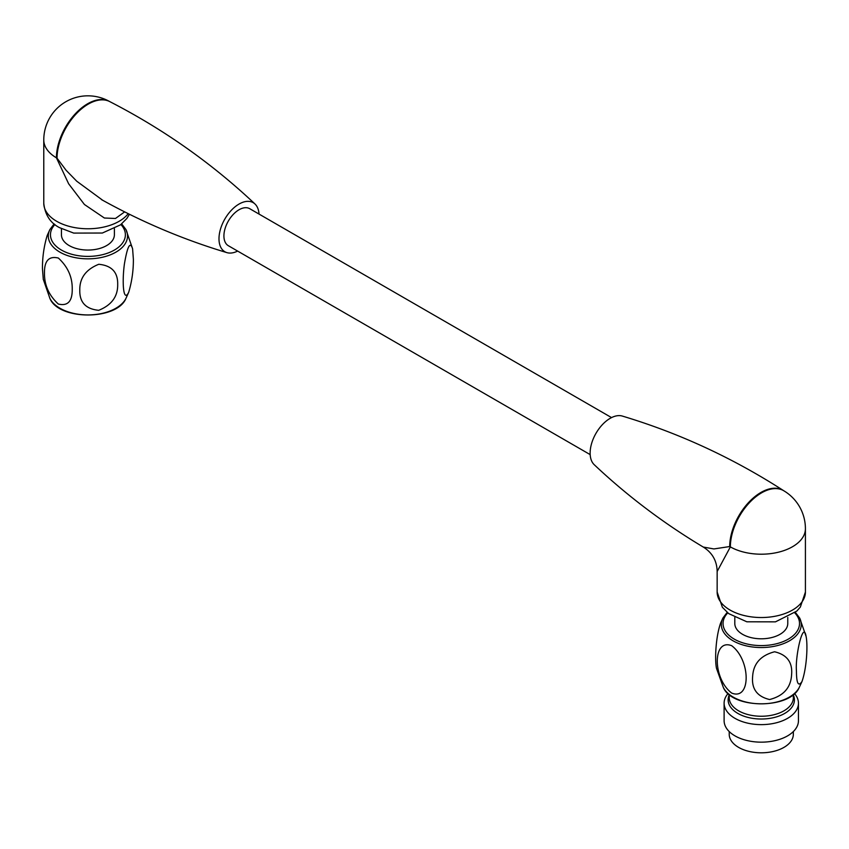 <?xml version="1.0" encoding="UTF-8"?>
<svg xmlns="http://www.w3.org/2000/svg" width="849" height="849" viewBox="0 0 849 849"><rect width="100%" height="100%" fill="white"/><g stroke="black" fill="none" stroke-linecap="round" stroke-linejoin="round"><path stroke-width="1.27" d="M703.269 547.053L713.924 548.942L729.705 546.544A44.159 25.491 -60 0 1 760.927 492.462A44.159 25.491 -60 0 1 783.638 490.669L783.776 490.754A44.137 25.481 120 0 0 783.765 490.743A44.137 25.481 120 0 0 749.709 502.396A44.137 25.481 120 0 0 730.363 546.905L717.15 571.494M783.638 490.669C732.952 457.993 679.168 433.128 622.285 416.052A28.335 16.364 120 0 0 610.166 418.345A28.335 16.364 120 0 0 592.22 441.554A28.335 16.364 120 0 0 594.215 464.69C627.358 495.954 663.812 523.462 703.556 547.223C712.29 552.805 716.821 560.775 717.15 571.144L717.15 592.05A44.137 25.481 0 0 0 761.288 617.531A44.137 25.481 0 0 0 805.414 592.05L805.414 528.725A44.137 25.481 180 0 1 778.353 552.221A44.137 25.481 180 0 1 730.363 546.905A27.879 16.089 180 0 0 729.705 546.544M125.917 229.495A39.616 22.87 180 0 1 126.183 230.047A39.616 22.87 180 0 1 98.166 258.064A39.616 22.87 180 0 1 49.645 241.891A39.616 22.87 180 0 1 49.889 229.538L47.141 235.629C43.936 246.39 42.376 257.406 42.45 268.666L43.31 279.523M44.477 273.038C44.297 285.052 48.913 295.388 58.326 304.038C67.761 306.298 72.398 301.31 72.229 289.074C72.42 277.082 67.803 266.745 58.369 258.054C48.934 255.782 44.297 260.781 44.477 273.038M133.378 259.285C133.452 270.544 131.892 281.56 128.687 292.321C123.211 303.358 121.948 281.645 124.421 263.901C127.435 246.136 130.152 241.084 132.593 248.768L133.378 259.285M117.693 284.362C117.937 272.2 111.633 265.514 98.771 264.283C85.876 269.462 79.551 278.111 79.785 290.209C79.519 302.35 85.823 309.047 98.707 310.309C111.601 305.131 117.926 296.481 117.693 284.362M61.436 228.689L61.436 234.77A26.478 15.293 0 0 0 69.194 245.584A26.478 15.293 0 0 0 98.049 248.895A26.478 15.293 0 0 0 114.392 234.77L114.392 228.689M124.644 211.879L115.475 218.48L104.385 218.013L84.422 204.492L68.631 183.777L56.427 157.818A44.137 25.481 -60 0 1 75.603 113.501A44.137 25.481 -60 0 1 109.563 101.498L109.563 101.498A44.137 25.481 -60 0 1 109.627 101.53M57.042 158.19A27.879 16.089 180 0 0 56.427 157.818A44.137 25.481 180 0 1 43.777 139.958A44.137 44.137 0 0 1 109.574 101.509L109.691 101.572A44.159 25.491 120 0 0 88.264 104.109A44.159 25.491 120 0 0 57.042 158.19L66.126 170.32L76.75 181.219L102.771 200.322M237.646 251.081A28.335 16.364 -60 0 1 226.906 252.631A28.335 16.364 -60 0 1 220.04 230.779A28.335 16.364 -60 0 1 239.025 204.068A28.335 16.364 -60 0 1 254.987 203.993A28.335 16.364 -60 0 1 259.019 214.065M611.545 417.602L249.712 208.695A21.374 12.342 120 0 0 239.025 209.756A21.374 12.342 120 0 0 225.07 228.583A21.374 12.342 120 0 0 228.339 245.711L590.182 454.618M723.38 687.573A39.585 22.849 0 0 0 789.273 697.146A39.585 22.849 0 0 0 799.185 687.573C790.132 709.212 732.432 709.212 723.38 687.573L716.524 668.439C714.646 659.981 715.686 637.111 720.589 623.134L722.913 618.03A39.967 23.072 180 0 0 740.933 644.327A39.967 23.072 180 0 0 789.538 640.783A39.967 23.072 180 0 0 799.652 618.03L806.041 636.23M791.586 674.785C790.844 687.69 783.51 695.936 769.597 699.534C757.149 696.551 751.492 688.9 752.628 676.557C753.35 663.685 760.662 655.428 774.585 651.777C787.044 654.728 792.711 662.4 791.586 674.785M731.721 693.092C750.994 700.807 750.93 660.214 731.721 645.718C712.513 638.066 712.428 678.521 731.721 693.092M796.436 670.965C795.099 655.619 803.334 620.057 806.051 636.23C807.93 644.624 806.858 667.77 801.965 681.588C798.336 686.937 796.5 683.392 796.436 670.965M793.337 731.562L793.337 734.3A32.06 18.508 180 0 1 783.945 747.385A32.06 18.508 180 0 1 749.02 751.397A32.06 18.508 180 0 1 729.227 734.3L729.227 731.562M724.112 703.174L724.112 720.705A37.165 21.458 0 0 0 761.288 742.164A37.165 21.458 0 0 0 798.453 720.705L798.453 703.174A37.165 21.458 180 0 1 761.288 724.632A37.165 21.458 180 0 1 724.112 703.174A37.165 21.458 180 0 1 728.092 693.516M794.473 693.516A37.165 21.458 180 0 1 798.453 703.174M787.766 617.456L787.766 623.506A26.478 15.293 180 0 1 771.412 637.631A26.478 15.293 180 0 1 742.557 634.32A26.478 15.293 180 0 1 734.799 623.506L734.799 617.456M49.688 297.988A39.585 22.849 0 0 0 49.964 298.551A39.585 22.849 0 0 0 87.956 314.926A39.585 22.849 0 0 0 125.896 298.508L128.687 292.321M54.92 224.529A37.462 21.628 0 0 0 83.584 256.249A37.462 21.628 0 0 0 124.103 229.166A37.462 21.628 0 0 0 120.908 224.529M43.777 139.958L43.777 203.282A44.137 25.481 0 0 0 56.703 221.302A44.137 25.481 0 0 0 128.22 213.661M793.337 695.023A33.143 19.134 180 0 1 761.288 719.018A33.143 19.134 180 0 1 729.227 695.023M793.337 694.493L793.337 697.74A32.06 18.508 180 0 1 761.288 716.248A32.06 18.508 180 0 1 729.227 697.74L729.227 694.493M727.773 612.882A38.237 22.074 0 0 0 738.333 641.165A38.237 22.074 0 0 0 788.318 639.117A38.237 22.074 0 0 0 794.791 612.882M717.15 592.05L722.372 607.279L728.697 613.615L746.844 621.797L775.466 621.85L796.829 611.078L800.342 607.067L805.414 592.05M805.414 528.725A44.137 44.137 0 0 0 783.754 490.743M121.683 223.903L125.939 229.538L132.593 248.768M43.246 279.183L49.942 298.519C58.974 320.476 116.865 320.476 125.896 298.519M49.889 229.538L54.145 223.903M101.402 199.557C141.666 221.939 183.501 239.63 226.906 252.631M109.691 101.572C163.337 129.122 211.762 163.263 254.987 203.993M129.441 214.266L126.819 218.511L120.505 224.847L102.358 233.029L73.725 233.093L59.589 227.681C50.303 222.969 45.039 214.829 43.777 203.282M799.185 687.573L801.965 681.588M799.652 618.03L795.396 612.373M727.169 612.373L722.913 618.03"/></g></svg>
